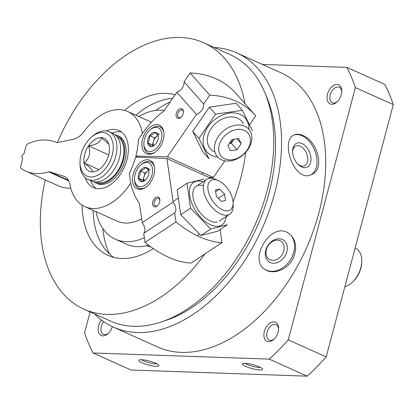 <?xml version="1.0" encoding="UTF-8"?>
<svg xmlns="http://www.w3.org/2000/svg" width="414" height="414" viewBox="0 0 414 414"><rect width="100%" height="100%" fill="white"/><g stroke="black" fill="none" stroke-linecap="round" stroke-linejoin="round"><path stroke-width="0.62" d="M214.302 47.522A150.339 95.22 114.2 0 1 236.694 52.868L280.868 72.724A150.339 95.22 114.2 0 1 313.17 231.271A150.339 95.22 114.2 0 1 181.311 352.381A150.339 95.22 114.2 0 1 157.599 346.973L113.426 327.117A150.339 95.22 114.2 0 1 94.563 313.921M236.694 52.868A150.339 95.22 114.2 0 1 268.996 211.414A150.339 95.22 114.2 0 1 137.137 332.525A150.339 95.22 114.2 0 1 113.426 327.117M286.886 232.27C269.705 223.234 248.436 260.385 265.131 269.571C272.867 275.005 287.399 269.949 292.962 258.807C297.614 247.784 296.165 239.256 288.605 233.211L286.886 232.27M302.758 135.445C299.612 134.064 296.828 133.862 294.395 134.85C279.652 139.668 294.225 183.428 311.395 174.636C325.368 169.931 317.605 140.744 302.758 135.445M262.435 64.439L346.854 67.373L384.772 84.42A203.409 128.837 114.2 0 1 393.3 104.628L326.175 356.904A203.409 128.837 114.2 0 1 307.147 376.155L131.005 370.028L93.088 352.987A203.409 128.837 114.2 0 1 84.559 332.778L90.112 311.923M346.854 67.373A203.409 128.837 114.2 0 1 355.383 87.582L393.3 104.628M355.383 87.582L288.258 339.863L326.175 356.904M288.258 339.863A203.409 128.837 114.2 0 1 269.229 359.114L307.147 376.155M245.093 363.311A10.433 2.023 -165.1 0 0 242.676 363.606A10.433 2.023 -165.1 0 0 251.94 368.574A10.433 2.023 -165.1 0 0 262.44 368.864A10.433 2.023 -165.1 0 0 255.469 365.396A10.433 2.023 -165.1 0 0 245.093 363.311M141.521 359.709A10.433 2.023 -165.1 0 0 139.104 360.004A10.433 2.023 -165.1 0 0 148.362 364.972A10.433 2.023 -165.1 0 0 158.867 365.262A10.433 2.023 -165.1 0 0 151.897 361.795A10.433 2.023 -165.1 0 0 141.521 359.709M269.229 359.114L93.088 352.987M268.624 341.622A10.433 6.608 114.2 0 1 264.085 332.675A10.433 6.608 114.2 0 1 272.174 322.071A10.433 6.608 114.2 0 1 278.643 328.488A10.433 6.608 114.2 0 1 273.732 339.418A10.433 6.608 114.2 0 1 268.624 341.622M112.329 326.61A10.433 6.608 114.2 0 1 108.013 333.653A10.433 6.608 114.2 0 1 102.905 335.863A10.433 6.608 114.2 0 1 98.19 330.269A10.433 6.608 114.2 0 1 101.471 319.996M331.774 104.281A10.433 6.608 114.2 0 1 327.236 95.334A10.433 6.608 114.2 0 1 335.33 84.725A10.433 6.608 114.2 0 1 341.798 91.142A10.433 6.608 114.2 0 1 336.882 102.072A10.433 6.608 114.2 0 1 331.774 104.281M337.363 101.616A8.456 5.356 114.2 0 1 333.668 103.034A8.456 5.356 114.2 0 1 332.339 102.729A8.456 5.356 114.2 0 1 330.921 92.819A8.456 5.356 114.2 0 1 339.268 87.307A8.456 5.356 114.2 0 1 341.778 91.804M108.494 333.203A8.456 5.356 114.2 0 1 104.799 334.615A8.456 5.356 114.2 0 1 103.464 334.31A8.456 5.356 114.2 0 1 103.728 321.637M204.982 253.875A146.038 92.498 114.2 0 1 106.931 314.381A146.038 92.498 114.2 0 1 83.902 309.129A146.038 92.498 114.2 0 1 45.281 179.914M57.406 142.587A146.038 92.498 114.2 0 1 203.641 42.73A146.038 92.498 114.2 0 1 244.959 103.619M245.756 152.321A146.038 92.498 114.2 0 1 233.077 201.991M227.265 215.766A146.038 92.498 114.2 0 1 226.681 217.029M220.46 229.346A146.038 92.498 114.2 0 1 220.186 229.848M153.34 248.597A87.1 55.165 114.2 0 1 121.799 258.507A87.1 55.165 114.2 0 1 108.059 255.376A87.1 55.165 114.2 0 1 82.081 205.127M124.655 110.414A87.1 55.165 114.2 0 1 175.075 94.853M202.71 172.674A87.1 55.165 114.2 0 1 202.306 174.429M203.641 42.73L230.179 54.658A146.038 92.498 114.2 0 1 261.555 208.666A146.038 92.498 114.2 0 1 133.468 326.31A146.038 92.498 114.2 0 1 110.44 321.057L83.902 309.129M265.7 94.765A141.862 89.854 114.2 0 1 257.016 226.831A141.862 89.854 114.2 0 1 164.016 320.995M288.403 233.082A21.647 16.674 -57.2 0 1 290.317 260.039A21.647 16.674 -57.2 0 1 264.97 269.462M282.338 239.509A13.041 10.045 -57.2 0 1 281.246 260.359A13.041 10.045 -57.2 0 1 265.307 253.197A13.041 10.045 -57.2 0 1 282.338 239.509M280.081 240.72A10.78 8.306 -57.2 0 1 280.935 241.181A10.78 8.306 -57.2 0 1 282.063 254.745A10.78 8.306 -57.2 0 1 269.24 259.299A10.78 8.306 -57.2 0 1 267.78 246.273A10.78 8.306 -57.2 0 1 280.081 240.72M293.924 135.067A21.647 13.802 -113.1 0 1 302.018 135.761A21.647 13.802 -113.1 0 1 316.327 155.457A21.647 13.802 -113.1 0 1 310.914 174.822M301.925 143.498A13.041 8.316 -113.1 0 1 310.81 161.439A13.041 8.316 -113.1 0 1 298.328 164.643A13.041 8.316 -113.1 0 1 292.584 151.198A13.041 8.316 -113.1 0 1 301.925 143.498M292.6 151.928A10.78 6.878 -113.1 0 1 295.953 145.987A10.78 6.878 -113.1 0 1 300.305 146.209A10.78 6.878 -113.1 0 1 307.488 156.275A10.78 6.878 -113.1 0 1 304.425 165.812A10.78 6.878 -113.1 0 1 297.811 164.13M274.213 338.962A8.456 5.356 114.2 0 1 270.518 340.38A8.456 5.356 114.2 0 1 269.183 340.075A8.456 5.356 114.2 0 1 267.765 330.165A8.456 5.356 114.2 0 1 276.117 324.654A8.456 5.356 114.2 0 1 278.622 329.151M141.64 359.714A8.456 1.64 -165.1 0 0 148.962 362.726A8.456 1.64 -165.1 0 0 156.813 363.751M245.212 363.316A8.456 1.64 -165.1 0 0 252.535 366.328A8.456 1.64 -165.1 0 0 260.385 367.353M148.605 245.191A69.366 43.936 114.2 0 1 137.313 246.656A69.366 43.936 114.2 0 1 126.373 244.162L115.33 239.199A69.366 43.936 114.2 0 1 95.965 211.626M144.362 237.683A69.366 43.936 114.2 0 1 126.27 241.693A69.366 43.936 114.2 0 1 115.33 239.199M138.731 116.484A69.366 43.936 114.2 0 1 164.368 110.429M109.601 254.061A96.488 61.112 114.2 0 1 102.76 228.399M155.788 110.429A96.488 61.112 114.2 0 1 170.211 101.932M113.798 257.379A87.1 55.165 114.2 0 1 93.129 210.353M135.895 115.211A87.1 55.165 114.2 0 1 172.648 98.382M183.397 112.225A4.088 2.587 -65.8 0 0 182.776 110.538A4.088 2.587 -65.8 0 0 182.191 110.098A4.088 2.587 -65.8 0 0 178.155 112.768A4.088 2.587 -65.8 0 0 178.838 117.555A4.088 2.587 -65.8 0 0 181.234 117.048M138.229 157.165L135.859 156.099A57.37 36.339 -65.8 0 0 138.354 139.508L144.75 130.208A78.236 49.551 -65.8 0 1 163.996 110.973L176.866 92.244A9.387 6.981 -41.4 0 0 184.054 81.786L190.124 72.957A99.096 73.713 -41.4 0 1 235.638 93.062L255.247 115.273A99.096 73.713 138.6 0 0 209.732 95.168L203.662 103.997A9.387 6.981 138.6 0 1 196.479 114.455L167.38 156.797L213.396 177.482L224.843 160.818M249.595 124.8L255.748 115.848A99.096 73.713 138.6 0 0 255.247 115.273M182.605 109.27A5.216 3.302 -65.8 0 0 177.746 110.409A5.216 3.302 -65.8 0 0 176.395 116.991A5.216 3.302 -65.8 0 0 180.954 117.312A5.216 3.302 -65.8 0 0 183.412 111.842A5.216 3.302 -65.8 0 0 182.605 109.27M144.258 152.057A15.649 9.91 114.2 0 1 144.859 133.453A15.649 9.91 114.2 0 1 159.333 125.188A15.649 9.91 114.2 0 1 161.957 143.523A15.649 9.91 114.2 0 1 146.504 153.734A15.649 9.91 114.2 0 1 144.258 152.057M176.866 92.244L196.479 114.455M135.859 156.099L167.38 156.797M190.124 72.957L209.732 95.168M184.054 81.786L203.662 103.997M208.868 177.378L213.396 177.482M244.679 126.223A20.86 15.52 138.6 0 0 220.471 133.774A20.86 15.52 138.6 0 0 217.495 156.834A20.86 15.52 138.6 0 0 243.406 154.66A20.86 15.52 138.6 0 0 248.773 129.215A20.86 15.52 138.6 0 0 244.679 126.223M244.322 130.405A17.662 13.139 138.6 0 0 218.866 146.887A17.662 13.139 138.6 0 0 240.462 156.59A17.662 13.139 138.6 0 0 244.322 130.405M227.866 145.588L232.031 139.528L238.718 138.566L241.233 143.663L237.067 149.728L230.386 150.691L227.866 145.588M229.315 143.477L231.302 143.192L237.067 149.728M236.958 138.819L241.233 143.663M231.302 143.192L234.019 139.244M229.656 142.98A6.257 4.657 138.6 0 0 233.677 139.29M158.189 136.097A7.53 4.766 114.2 0 1 158.251 137.117A7.53 4.766 114.2 0 1 156.249 143.234A7.53 4.766 114.2 0 1 154.701 145.003A7.53 4.766 114.2 0 1 150.975 146.597C150.794 145.759 149.682 144.502 147.643 142.825C149.216 140.879 149.863 138.499 149.589 135.688C152.259 134.99 154.018 133.872 154.862 132.325C156.89 133.996 158.003 135.254 158.189 136.097A7.53 4.766 114.2 0 0 154.862 132.325A7.53 4.766 114.2 0 0 149.589 135.688A7.53 4.766 114.2 0 0 147.643 142.825A7.53 4.766 114.2 0 0 150.975 146.597L154.945 144.781M147.265 133.06A12.777 8.094 114.2 0 1 149.884 130.048A12.777 8.094 114.2 0 1 161.739 132.966A12.777 8.094 114.2 0 1 153.915 150.37A12.777 8.094 114.2 0 1 143.865 143.441A12.777 8.094 114.2 0 1 147.265 133.06M149.884 130.048L150.618 129.391A14.345 9.082 114.2 0 1 159.902 126.875A14.345 9.082 114.2 0 1 163.866 132.382M154.893 152.347A14.345 9.082 114.2 0 1 148.14 153.04A14.345 9.082 114.2 0 1 143.86 144.424L143.865 143.441M153.428 145.723A6.52 4.13 114.2 0 1 153.403 141.407L152.43 144.978L153.185 145.832M153.403 141.407A6.52 4.13 114.2 0 1 157.009 136.159L154.37 137.841L153.403 141.407M157.967 135.549L157.009 136.159A6.52 4.13 114.2 0 1 158.024 135.652M152.43 144.978L147.643 142.825M159.644 134.478L154.862 132.325M154.37 137.841L149.589 135.688M192.712 131.373L209.375 107.128L236.109 103.277L242.319 110.31L215.585 114.16L198.922 138.405L208.998 158.8L202.788 151.767L192.712 131.373L198.922 138.405M248.923 129.385A25.554 19.013 138.6 0 0 247.277 121.193A25.554 19.013 138.6 0 0 223.26 114.673A25.554 19.013 138.6 0 0 203.321 138.224A25.554 19.013 138.6 0 0 217.645 156.999M252.395 130.705L242.319 110.31M243.375 123.719A20.86 15.52 138.6 0 0 214.561 124.433A20.86 15.52 138.6 0 0 214.902 151.943M215.585 114.16L209.375 107.128M159.866 200.666A4.088 2.587 -65.8 0 0 158.66 198.539A4.088 2.587 -65.8 0 0 154.624 201.204A4.088 2.587 -65.8 0 0 155.307 205.991A4.088 2.587 -65.8 0 0 157.47 205.649A4.088 2.587 -65.8 0 0 157.703 205.484M166.92 158.526L173.155 202.094A9.387 5.139 56.6 0 1 174.698 212.858L175.997 221.945A99.096 54.224 56.6 0 0 222.013 242.625L191.051 263.076A99.096 54.224 -123.4 0 1 145.035 242.397L143.736 233.31A9.387 5.139 -123.4 0 0 142.193 222.551L139.435 203.279A78.236 49.551 -65.8 0 1 130.684 183.066L129.313 173.492A57.37 36.339 -65.8 0 0 135.611 157.041L166.92 158.526L210.721 178.211M222.013 242.625L220.144 229.553M156.802 206.229A5.216 3.302 -65.8 0 0 157.423 205.748A5.216 3.302 -65.8 0 0 159.882 200.283A5.216 3.302 -65.8 0 0 155.99 197.338A5.216 3.302 -65.8 0 0 152.512 204.061A5.216 3.302 -65.8 0 0 156.802 206.229M141.728 161.579A15.649 9.91 114.2 0 1 149.997 160.275A15.649 9.91 114.2 0 1 152.621 178.61A15.649 9.91 114.2 0 1 137.169 188.815A15.649 9.91 114.2 0 1 132.775 176.255A15.649 9.91 114.2 0 1 141.728 161.579M173.155 202.094L142.193 222.551M175.997 221.945L145.035 242.397M174.698 212.858L143.736 233.31M218.385 180.613L215.772 179.433A20.86 11.416 56.6 0 0 206.746 179.314A20.86 11.416 56.6 0 0 205.308 196.546A20.86 11.416 56.6 0 0 220.719 214.007A20.86 11.416 56.6 0 0 229.744 214.126A20.86 11.416 56.6 0 0 233.175 205.779L233.118 202.917A17.662 9.667 56.6 0 0 218.385 180.613A17.662 9.667 56.6 0 0 208.014 189.643A17.662 9.667 56.6 0 0 222.577 209.877A17.662 9.667 56.6 0 0 233.118 202.917M224.636 194.192L225.526 200.433L221.376 201.483L216.325 196.293L215.435 190.057L219.586 189.007L224.636 194.192L218.333 198.358M215.653 191.604L219.586 189.007M145.614 179.862L141.728 181.684C141.526 180.887 140.393 179.666 138.323 178.02C139.865 176.069 140.486 173.694 140.18 170.878C142.856 170.144 144.605 168.984 145.438 167.406C147.493 169.036 148.626 170.257 148.838 171.07A7.53 4.766 114.2 0 1 148.916 172.198A7.53 4.766 114.2 0 1 146.986 178.211A7.53 4.766 114.2 0 1 145.366 180.09A7.53 4.766 114.2 0 1 141.728 181.684A7.53 4.766 114.2 0 1 138.323 178.02A7.53 4.766 114.2 0 1 140.18 170.878A7.53 4.766 114.2 0 1 145.438 167.406A7.53 4.766 114.2 0 1 148.838 171.07M152.507 168.648A12.777 8.094 114.2 0 1 144.32 185.601A12.777 8.094 114.2 0 1 134.529 178.527A12.777 8.094 114.2 0 1 140.548 165.134A12.777 8.094 114.2 0 1 152.507 168.648M145.557 187.428A14.345 9.082 114.2 0 1 138.804 188.122A14.345 9.082 114.2 0 1 134.524 179.51L134.529 178.527M140.548 165.134L141.283 164.477A14.345 9.082 114.2 0 1 150.567 161.962A14.345 9.082 114.2 0 1 154.531 167.468M144.093 180.809A6.52 4.13 114.2 0 1 143.813 179.702A6.52 4.13 114.2 0 1 144.036 176.602A6.52 4.13 114.2 0 1 147.596 171.292L144.967 173.031L143.109 180.168L143.824 180.939M148.636 170.604L147.596 171.292A6.52 4.13 114.2 0 1 148.704 170.734M150.225 169.559L145.438 167.406M144.967 173.031L140.18 170.878M143.109 180.168L138.323 178.02M217.557 231.26L200.935 235.462L180.747 214.716L177.171 189.767L186.978 183.288L190.549 208.237L210.742 228.989L227.364 224.786L217.557 231.26M202.974 181.808A25.554 13.983 56.6 0 0 191.48 202.41A25.554 13.983 56.6 0 0 219.379 226.06A25.554 13.983 56.6 0 0 225.972 216.62M203.6 179.086L186.978 183.288M203.398 185.679A20.86 11.416 56.6 0 0 192.805 194.606A20.86 11.416 56.6 0 0 210.208 220.952A20.86 11.416 56.6 0 0 217.236 221.945M210.742 228.989L200.935 235.462M190.549 208.237L180.747 214.716M90.728 177.001A23.469 14.868 114.2 0 1 80.026 162.06A23.469 14.868 114.2 0 1 91.08 137.464A23.469 14.868 114.2 0 1 113.276 147.57A23.469 14.868 114.2 0 1 90.728 177.001M84.689 154.334A18.071 11.447 114.2 0 1 96.027 138.892A18.071 11.447 114.2 0 1 108.111 142.442A18.071 11.447 114.2 0 1 104.732 163.68A18.071 11.447 114.2 0 1 95.054 171.494A18.071 11.447 114.2 0 1 84.689 154.334M106.429 130.979A31.293 19.82 114.2 0 1 119.051 130.508A31.293 19.82 114.2 0 1 125.773 163.509A31.293 19.82 114.2 0 1 98.325 188.722A31.293 19.82 114.2 0 1 93.393 187.594A31.293 19.82 114.2 0 1 85.367 177.844M96.1 188.463A31.293 19.82 114.2 0 1 90.692 180.664M112.07 133.091A31.293 19.82 114.2 0 1 121.493 131.957M151.462 122.208L127.605 111.48A52.154 33.032 114.2 0 0 84.477 131.052A20.86 13.212 114.2 0 1 72.999 139.409L57.551 142.561A5.216 3.302 114.2 0 1 56.423 142.54L56.133 142.411A67.803 42.947 114.2 0 1 56.423 142.54M68.719 180.861L48.629 171.831A67.803 42.947 114.2 0 1 25.803 171.158A67.803 42.947 114.2 0 1 21.181 168.508A2.608 1.651 114.2 0 1 20.7 166.174L22.703 158.645L21.637 156.109L24.017 153.697L26.025 146.168A2.608 1.651 114.2 0 1 27.728 143.906A67.803 42.947 114.2 0 1 56.133 142.411M70.81 188.163A67.803 42.947 114.2 0 1 58.198 185.72L25.803 171.158M48.629 171.831A5.216 3.302 114.2 0 1 49.752 171.888L63.249 176.043A20.86 13.212 114.2 0 1 64.222 176.411A20.86 13.212 114.2 0 1 70.111 185.042A52.154 33.032 114.2 0 0 84.839 206.622A52.154 33.032 114.2 0 0 130.684 183.081M127.605 111.48A52.154 33.032 114.2 0 1 142.426 133.587M141.65 218.737A52.154 33.032 114.2 0 1 117.234 221.185L84.839 206.622M355.134 248.058L355.528 248.24A20.86 13.212 114.2 0 1 361.753 260.768L361.748 261.751A19.298 12.223 114.2 0 1 352.661 281.975L351.926 282.633A20.86 13.212 114.2 0 1 344.862 286.669M361.753 260.768A20.86 13.212 114.2 0 1 351.926 282.633M91.08 137.464L92.301 136.372A26.077 16.519 114.2 0 1 109.182 131.792A26.077 16.519 114.2 0 1 114.787 159.292A26.077 16.519 114.2 0 1 91.913 180.302A26.077 16.519 114.2 0 1 87.799 179.365A26.077 16.519 114.2 0 1 80.016 163.701L80.026 162.06M109.182 131.792L112.862 133.448A26.077 16.519 114.2 0 1 118.466 160.948A26.077 16.519 114.2 0 1 95.593 181.958A26.077 16.519 114.2 0 1 91.478 181.016L87.799 179.365M116.655 136.299A25.037 15.856 114.2 0 1 121.814 162.759A25.037 15.856 114.2 0 1 99.903 182.786A25.037 15.856 114.2 0 1 96.131 181.963M114.792 134.571A26.077 16.519 114.2 0 1 116.914 135.269A26.077 16.519 114.2 0 1 122.513 162.769A26.077 16.519 114.2 0 1 99.645 183.775A26.077 16.519 114.2 0 1 95.53 182.838A26.077 16.519 114.2 0 1 93.6 181.715M116.914 135.269L118.383 135.927A26.077 16.519 114.2 0 1 123.988 163.432A26.077 16.519 114.2 0 1 101.114 184.437A26.077 16.519 114.2 0 1 97 183.5L95.53 182.838M108.742 144.056L101.213 137.624C100.793 142.049 96.581 144.786 88.575 145.826C90.837 153.211 89.32 158.919 84.021 162.956C90.485 167.623 93.176 170.599 92.099 171.882M108.691 154.867L88.575 145.826M98.905 169.647L84.021 162.956M150.975 246.935A62.586 39.64 114.2 0 1 146.525 245.725M68.388 180.261L49.752 171.888M65.143 176.897L63.249 176.043M148.14 153.04L150.649 154.168M159.902 126.875L162.412 128.004M197.136 235.669L199.455 234.138M219.229 221.076L229.744 214.126M173.078 201.556L177.948 198.337M196.231 186.259L206.746 179.314M138.804 188.122L141.314 189.25M150.567 161.962L153.076 163.085"/></g></svg>
